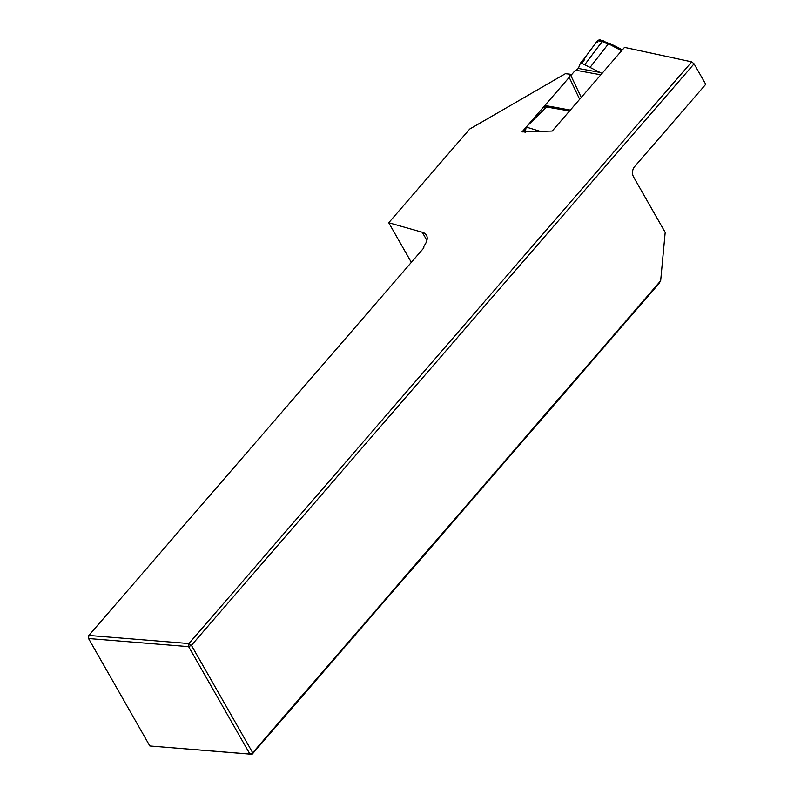 <?xml version="1.0" encoding="UTF-8"?>
<svg xmlns="http://www.w3.org/2000/svg" width="794" height="794" viewBox="0 0 794 794"><rect width="100%" height="100%" fill="white"/><g stroke="black" fill="none" stroke-linecap="round" stroke-linejoin="round"><path stroke-width="1.19" d="M411.332 262.367L388.732 222.747L469.711 129.065L565.397 73.693L570.211 74.219L569.209 77.355L526.75 126.464M525.37 128.062L522.035 131.923L524.725 131.844M388.732 222.747L422.269 232.265A21.954 10.788 150.3 0 1 426.477 235.252A21.954 10.788 150.3 0 1 423.946 246.071L423.758 247.996L88.849 635.448L188.922 643.547L691.723 61.872L624.521 47.382L552.207 131.05L525.152 131.834M694.065 63.828L191.423 645.333L252.7 752.762L660.658 280.798L665.183 232.364L633.592 176.993A7.315 5.171 -85.4 0 1 634.555 166.68L705.747 84.323L694.065 63.828L691.723 61.872M660.658 280.798L658.822 283.766L252.095 754.3L149.838 745.973L249.912 754.072L188.635 646.634L88.561 638.535L149.838 745.973M191.423 645.333L188.922 643.547L188.635 646.634L191.423 645.333M252.7 752.762L252.095 754.3L249.912 754.072L252.7 752.762M88.253 636.986L88.849 635.448L88.561 638.535L88.253 636.986M544.446 106.654L566.628 110.435L545.528 106.595L544.446 106.654L544.565 108.212M601.991 73.445L581.883 63.322L584.88 59.143L583.967 58.974L580.374 63.212L578.34 68.473L574.777 70.974L570.836 75.539M599.629 39.7L597.495 40.643L596.284 42.29L597.058 42.429L598.229 40.812L602.17 41.536L608.462 43.759L621.593 50.776M583.967 58.974L596.284 42.29M599.827 39.809L598.239 40.782M602.18 41.546L603.738 40.901L602.17 41.536L584.801 64.622M524.814 132.141L524.626 130.345L526.134 127.06L525.32 132.241M544.912 106.743L543.85 109.81L526.164 127.04L540.367 131.397M566.628 110.435L569.665 110.852M422.269 232.265L426.904 240.403M579.65 99.29L569.209 77.355M581.883 63.322L580.464 63.063M599.678 39.71L610.169 43.898L608.462 43.759L590.21 67.232M582.429 63.589L580.374 63.212M537.588 131.476L538.094 130.653M546.689 107.041L543.85 109.81M621.384 49.565L619.697 49.397M619.171 49.119L620.858 49.288M622.278 49.982L620.66 48.98M609.693 43.372L620.362 48.752M613.315 45.536L611.618 45.387M600.244 72.462L578.34 68.473M600.82 74.795L576.226 70.319M545.726 105.612L570.32 110.088M570.271 74.338L580.712 96.273"/></g></svg>
